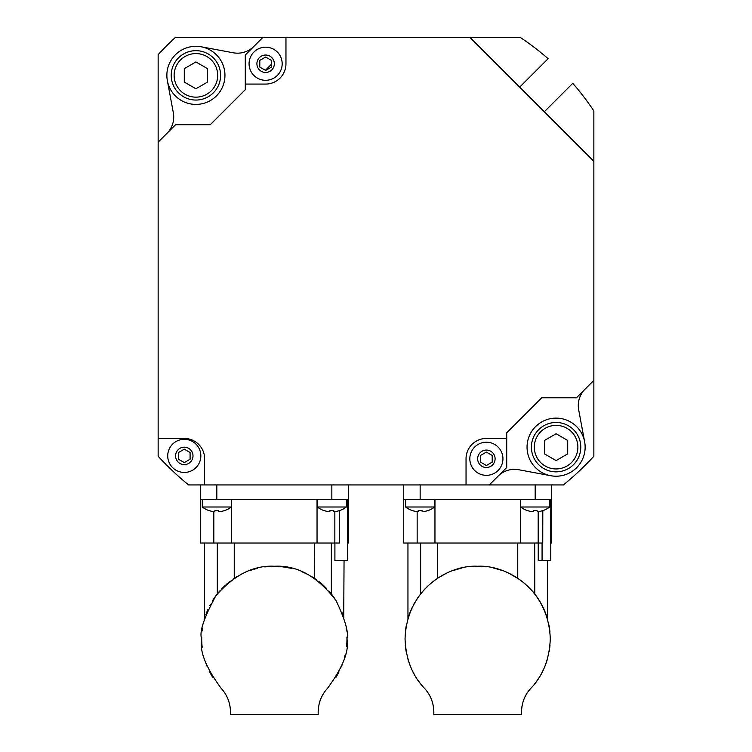 <?xml version="1.0" encoding="UTF-8"?>
<svg xmlns="http://www.w3.org/2000/svg" width="752" height="752" viewBox="0 0 752 752"><rect width="100%" height="100%" fill="white"/><g stroke="black" fill="none" stroke-linecap="round" stroke-linejoin="round"><path stroke-width="1.13" d="M544.41 111.672L572.761 83.322A261.423 261.423 0 0 1 593.854 110.948L593.854 161.107L470.113 37.6L593.854 161.342L470.348 37.6L520.506 37.6A261.423 261.423 0 0 1 548.133 58.694L519.782 87.044M271.434 64.258L265.371 70.312M593.854 380.362L576.427 397.789L541.741 397.789L506.716 432.814L541.76 397.789L506.716 432.832L506.716 467.5L489.289 484.927L563.417 484.927A296.279 296.279 0 0 0 593.854 456.257L593.854 161.107L470.113 37.6L285.957 37.6L285.957 63.741A20.332 20.332 0 0 1 265.625 84.074L245.284 84.074L245.284 89.714L210.259 124.738L175.573 124.738L158.146 142.166L158.146 54.652A296.279 296.279 0 0 1 175.197 37.6L285.957 37.6M470.348 37.6L593.854 161.107M498.059 476.157A23.237 23.237 0 0 1 518.748 469.746L550.765 475.715A29.046 29.046 0 0 0 584.642 441.838L578.673 409.821A23.237 23.237 0 0 1 585.084 389.132M245.284 89.695L210.24 124.738L245.284 89.695M253.941 46.37A23.237 23.237 0 0 1 233.252 52.781L201.235 46.803A29.046 29.046 0 0 0 167.358 80.69L173.327 112.706A23.237 23.237 0 0 1 166.916 133.395M585.141 447.167A29.046 29.046 0 0 0 556.095 418.121A29.046 29.046 0 0 0 527.049 447.167A29.046 29.046 0 0 0 556.095 476.213A29.046 29.046 0 0 0 585.141 447.167M577.874 447.167A21.789 21.789 0 0 1 556.095 468.947A21.789 21.789 0 0 1 534.305 447.167A21.789 21.789 0 0 1 556.095 425.378A21.789 21.789 0 0 1 577.874 447.167M567.713 453.87L567.713 440.456L556.095 433.754L544.476 440.456L544.476 453.87L556.095 460.581L567.713 453.87M580.779 447.167A24.694 24.694 0 0 1 556.095 471.852A24.694 24.694 0 0 1 531.401 447.167A24.694 24.694 0 0 1 556.095 422.474A24.694 24.694 0 0 1 580.779 447.167M224.951 75.36A29.046 29.046 0 0 0 195.905 46.314A29.046 29.046 0 0 0 166.859 75.36A29.046 29.046 0 0 0 195.905 104.406A29.046 29.046 0 0 0 224.951 75.36M217.695 75.36A21.789 21.789 0 0 1 195.905 97.149A21.789 21.789 0 0 1 174.126 75.36A21.789 21.789 0 0 1 195.905 53.58A21.789 21.789 0 0 1 217.695 75.36M207.524 82.071L207.524 68.658L195.905 61.946L184.287 68.658L184.287 82.071L195.905 88.774L207.524 82.071M220.599 75.36A24.694 24.694 0 0 0 195.905 50.675A24.694 24.694 0 0 0 171.221 75.36A24.694 24.694 0 0 0 195.905 100.054A24.694 24.694 0 0 0 220.599 75.36M158.146 438.454L158.146 456.257A296.279 296.279 0 0 0 188.583 484.927L204.619 484.927L204.619 458.786A20.332 20.332 0 0 0 184.287 438.454L158.146 438.454L158.146 142.166M506.716 438.454L486.375 438.454A20.332 20.332 0 0 0 466.043 458.786L466.043 484.927L204.619 484.927M489.289 484.927L466.043 484.927M262.711 37.6L245.284 55.028L245.284 84.074M477.661 458.786A8.714 8.714 0 0 1 486.375 450.072A8.714 8.714 0 0 1 495.098 458.786A8.714 8.714 0 0 1 486.375 467.5A8.714 8.714 0 0 1 477.661 458.786M469.821 458.786A16.553 16.553 0 0 1 486.375 442.223A16.553 16.553 0 0 1 502.938 458.786A16.553 16.553 0 0 1 486.375 475.339A16.553 16.553 0 0 1 469.821 458.786M492.193 455.43L486.375 452.074L480.566 455.43L480.566 462.142L486.375 465.497L492.193 462.142L492.193 455.43M175.573 455.881A8.714 8.714 0 0 1 184.287 447.167A8.714 8.714 0 0 1 193.001 455.881A8.714 8.714 0 0 1 184.287 464.595A8.714 8.714 0 0 1 175.573 455.881M167.734 455.881A16.553 16.553 0 0 1 184.287 439.318A16.553 16.553 0 0 1 200.85 455.881A16.553 16.553 0 0 1 184.287 472.435A16.553 16.553 0 0 1 167.734 455.881M190.096 452.525L184.287 449.17L178.478 452.525L178.478 459.237L184.287 462.583L190.096 459.237L190.096 452.525M256.902 63.741A8.714 8.714 0 0 1 265.625 55.028A8.714 8.714 0 0 1 274.339 63.741A8.714 8.714 0 0 1 265.625 72.455A8.714 8.714 0 0 1 256.902 63.741M249.062 63.741A16.553 16.553 0 0 1 265.625 47.188A16.553 16.553 0 0 1 282.179 63.741A16.553 16.553 0 0 1 265.625 80.295A16.553 16.553 0 0 1 249.062 63.741M271.434 60.386L265.625 57.03L259.807 60.386L259.807 67.097L265.625 70.453L271.434 67.097L271.434 60.386M437.57 543.019L437.57 578.326M439.995 576.793L445.381 573.832M453.24 570.495L461.916 567.986M469.756 566.688L476.392 566.275M405.384 631.868A72.615 72.615 0 0 1 406.39 624.968M408.035 618.266A72.615 72.615 0 0 1 408.392 617.082M408.439 616.941A72.615 72.615 0 0 1 410.263 611.855M410.62 610.972A72.615 72.615 0 0 1 411.09 609.872M411.814 608.274A72.615 72.615 0 0 1 412.472 606.883M414.004 603.95A72.615 72.615 0 0 1 414.869 602.408L413.403 605.059M417.285 598.526L417.106 598.799A72.615 72.615 0 0 1 419.785 595.029M423.658 590.329A72.615 72.615 0 0 1 424.861 589.023M426.788 587.068A72.615 72.615 0 0 1 427.775 586.109M434.12 580.77L433.002 581.625A72.615 72.615 0 0 1 434.158 580.741M435.154 580.008A72.615 72.615 0 0 1 435.981 579.416L435.229 579.942M440.982 576.211A72.615 72.615 0 0 1 445.175 573.936M453.39 570.439A72.615 72.615 0 0 1 454.725 569.978M459.322 568.615A72.615 72.615 0 0 1 461.775 568.023M469.934 566.67A72.615 72.615 0 0 1 473.093 566.406M485.482 566.679L477.68 566.256A72.615 72.615 0 0 1 482.248 566.406M496 568.615A72.615 72.615 0 0 1 500.606 569.978M514.34 576.201A72.615 72.615 0 0 1 518.842 579.068M523.655 582.678A72.615 72.615 0 0 1 525.131 583.919M526.767 585.376A72.615 72.615 0 0 1 527.556 586.109M531.664 590.329A72.615 72.615 0 0 1 532.529 591.298M534.691 593.911A72.615 72.615 0 0 1 538.62 599.4M539.118 600.19A72.615 72.615 0 0 1 544.674 610.897M545.068 611.855A72.615 72.615 0 0 1 547.296 618.266M548.941 624.968A72.615 72.615 0 0 1 549.947 631.868M427.738 692.395A34.855 34.855 0 0 0 424.495 688.334C412.359 675.719 405.883 659.231 405.046 638.88C406.813 587.575 450.091 564.667 477.661 566.256C505.231 564.667 548.518 587.566 550.285 638.88C549.449 659.231 542.972 675.719 530.837 688.334A72.615 72.615 0 0 0 531.156 687.986M518.927 579.115L509.988 573.851M501.716 570.354L493.707 568.051M436.498 579.059L432.165 582.283M428.198 585.714L423.028 591.034M415.518 601.309L413.976 603.997M409.398 614.111L408.129 617.937M408.167 617.815L408.731 616.029M409.69 613.322L411.118 609.806M411.739 608.434L412.5 606.836M416.288 600.068L418.159 597.257M423.226 590.818L424.965 588.919M426.882 586.974L428.189 585.723M460.703 568.268L461.173 568.155M485.322 566.66L484.382 566.566M481.825 566.378L480.678 566.322M471.297 566.538L470.019 566.66M494.449 568.23L497.044 568.888M510.11 573.908L517.639 578.25M517.761 543.019L517.761 578.326L518.88 579.087M523.392 582.462L528.233 586.757L523.336 582.424M530.78 589.352L533.196 592.078M534.7 543.019L534.785 594.033M536.674 596.562L538.216 598.789M539.804 601.299L541.365 604.016M542.493 606.159L544.523 610.53M545.933 614.111L547.371 618.529M545.642 613.322L544.213 609.816M543.583 608.415L542.831 606.845M538.047 598.526L537.219 597.323M534.7 593.92L530.78 589.361M550.003 645.272A72.615 72.615 0 0 1 549.167 651.58M547.794 657.737A72.615 72.615 0 0 1 545.914 663.678M545.585 664.571A72.615 72.615 0 0 1 540.867 674.638M539.588 676.809A72.615 72.615 0 0 1 538.752 678.144M537.793 679.592A72.615 72.615 0 0 1 534.437 684.16M433.349 706.307A34.855 34.855 0 0 1 433.829 712.078C433.631 702.791 430.52 694.886 424.495 688.334A72.615 72.615 0 0 1 424.175 687.986M420.894 684.16A72.615 72.615 0 0 1 417.539 679.592M416.58 678.144A72.615 72.615 0 0 1 415.743 676.809M414.465 674.638A72.615 72.615 0 0 1 409.746 664.571M409.408 663.678A72.615 72.615 0 0 1 407.537 657.737M406.165 651.58A72.615 72.615 0 0 1 405.328 645.272M520.657 499.45L520.657 506.998L549.703 506.998A23.904 23.904 0 0 1 542.803 510.674L542.747 543.019L403.598 543.019L403.598 499.45L420.152 499.45L420.152 484.927M434.957 499.45L434.957 543.019M550.784 543.019L551.733 543.019L551.733 499.45L420.152 499.45M403.598 484.927L403.598 499.45M551.733 499.45L551.733 484.927M417.153 543.019L417.153 511.642M520.375 543.019L520.375 499.45M538.178 511.642L538.178 543.019M550.784 499.45L550.784 560.447L542.07 560.447L542.07 543.019M538.244 560.447L542.07 560.447L538.244 560.447L538.244 543.019M420.631 593.92L420.631 543.019M527.716 692.207A34.855 34.855 0 0 0 525.046 696.766M521.991 706.241A34.855 34.855 0 0 0 521.503 712.078C521.756 702.65 524.868 694.735 530.837 688.334M431.328 699.125A34.855 34.855 0 0 0 430.144 696.484M433.829 712.078L433.829 714.4L521.503 714.4L521.503 712.078M405.629 499.45L405.629 506.998L434.675 506.998A23.904 23.904 0 0 1 427.775 510.674L427.775 510.674M434.675 499.45L434.675 506.998M405.629 506.998A23.904 23.904 0 0 0 412.528 510.674L412.528 510.674M418.253 510.608A23.754 21.526 180 0 0 422.051 510.608A23.754 21.526 180 0 1 418.253 510.608L418.121 511.745A23.895 23.735 180 0 1 412.557 510.608M427.747 510.608A23.895 23.735 180 0 1 422.182 511.745L422.051 510.608M549.703 499.45L549.703 506.998M520.657 506.998A23.904 23.904 0 0 0 527.556 510.674L527.556 510.674M537.078 510.608A23.754 21.526 180 0 1 533.281 510.608A23.754 21.526 180 0 0 537.078 510.608L537.21 511.745A23.895 23.735 180 0 0 542.765 510.608L542.803 510.674M533.281 510.608L533.149 511.745A23.895 23.735 180 0 1 527.584 510.608M347.452 543.019L348.402 543.019L348.402 484.927M348.402 499.45L200.267 499.45L200.267 484.927M317.325 499.45L317.325 506.998L346.371 506.998A23.904 23.904 0 0 1 339.472 510.674L339.415 543.019L231.625 543.019L231.625 499.45M231.625 543.019L200.267 543.019L200.267 499.45M213.822 511.642L213.822 543.019M334.847 543.019L334.847 511.642M317.043 499.45L317.043 543.019M347.452 499.45L347.452 560.447L334.913 560.447L334.913 543.019M291.193 568.239L282.874 566.764M331.369 543.019L331.359 593.911M322.965 584.943L321.48 583.646M328.944 591.006L335.881 600.34M341.925 612.325L342.639 614.205M343.749 617.552A72.615 72.615 0 0 0 343.73 617.486L344.049 560.447M335.007 598.977L331.416 593.986M314.43 543.019L314.656 578.485M315.003 578.711L316.808 579.98M319.215 581.785L326.669 588.534M212.694 600.491L217.3 593.92L217.3 543.019M219.725 591.006L217.187 594.071M213.662 598.977L212.788 600.34M206.452 613.068L206.029 614.224M205.099 616.978A72.615 72.615 0 0 0 204.939 617.495L204.948 617.458M205.86 614.694L206.565 612.777M216.031 595.584A72.615 72.615 0 0 1 217.3 593.92L227.113 583.712M228.664 582.415L230.347 581.099M233.129 579.087L234.013 578.485M234.239 543.019L234.239 578.326L234.239 543.019M223.626 586.898L221.906 588.637M281.145 566.576L281.803 566.641M282.15 566.679L282.808 566.754M265.86 566.754L266.518 566.679M268.116 566.529L269.799 566.397M271.998 566.294L273.784 566.265M241.881 573.917A72.615 72.615 0 0 1 242.003 573.851L240.856 574.434M281.069 566.576L291.738 568.38M301.731 571.623L308.094 574.584M234.239 578.326L243.319 573.212M249.373 570.683L257.353 568.268M265.08 566.848A72.615 72.615 0 0 0 264.76 566.895L274.339 566.256A72.615 72.615 0 0 0 273.625 566.265M346.926 637.066A72.615 72.615 0 0 1 346.954 638.88C348.834 632.658 345.224 619.939 336.125 600.735C317.786 576.521 297.19 565.034 274.339 566.256C253.527 565.147 234.051 574.979 215.899 595.763C203.764 618.059 199.036 632.432 201.715 638.88A72.615 72.615 0 0 1 201.743 637.066M202.156 630.937A72.615 72.615 0 0 1 202.457 628.559M206.311 613.463A72.615 72.615 0 0 1 207.872 609.609M209.893 605.398A72.615 72.615 0 0 1 210.334 604.561M212.543 600.726A72.615 72.615 0 0 1 215.899 595.763M223.936 586.598A72.615 72.615 0 0 1 224.669 585.893M234.098 578.429A72.615 72.615 0 0 1 237.275 576.427M251.159 570.054A72.615 72.615 0 0 1 252.55 569.602M269.714 566.406A72.615 72.615 0 0 1 270.335 566.369M278.964 566.406A72.615 72.615 0 0 1 279.537 566.444M302.154 571.802A72.615 72.615 0 0 1 306.788 573.917M311.394 576.427A72.615 72.615 0 0 1 314.571 578.429M323.999 585.893A72.615 72.615 0 0 1 324.732 586.598M328.887 590.95A72.615 72.615 0 0 1 332.657 595.612M332.769 595.763A72.615 72.615 0 0 1 335.571 599.852M342.113 612.824A72.615 72.615 0 0 1 342.357 613.463M346.211 628.559A72.615 72.615 0 0 1 346.522 630.937M212.722 677.317A72.615 72.615 0 0 1 209.676 671.94M207.27 666.733A72.615 72.615 0 0 1 205.465 661.91M202.213 647.322A72.615 72.615 0 0 1 201.715 638.88C199.271 650.828 205.757 667.315 221.163 688.334A34.855 34.855 0 0 1 224.303 692.244M318.566 706.871A34.855 34.855 0 0 0 318.171 712.078C318.387 702.791 321.499 694.876 327.505 688.334A34.855 34.855 0 0 0 324.366 692.244M321.724 696.747A34.855 34.855 0 0 0 319.76 701.682M327.505 688.334C342.912 667.325 349.389 650.837 346.954 638.88A72.615 72.615 0 0 1 346.522 646.795M345.347 654.071A72.615 72.615 0 0 1 344.313 658.273M342.263 664.542A72.615 72.615 0 0 1 341.323 666.911M339.011 671.893A72.615 72.615 0 0 1 335.947 677.308M318.171 712.078L318.171 714.4L230.497 714.4L230.497 712.078A34.855 34.855 0 0 0 230.103 706.852M228.909 701.672A34.855 34.855 0 0 0 226.954 696.756M230.497 712.078C230.281 702.791 227.17 694.876 221.163 688.334M202.297 499.45L202.297 506.998L231.343 506.998A23.904 23.904 0 0 1 224.444 510.674L224.444 510.674M231.343 499.45L231.343 506.998M202.297 506.998A23.904 23.904 0 0 0 209.197 510.674L209.197 510.674M214.922 510.608A23.754 21.526 180 0 0 218.719 510.608A23.754 21.526 180 0 1 214.922 510.608L214.79 511.745L214.922 510.608M209.235 510.608A23.895 23.735 0 0 0 214.79 511.745M218.851 511.745L218.719 510.608L218.851 511.745A23.895 23.735 0 0 0 224.416 510.608M346.371 499.45L346.371 506.998M317.325 506.998A23.904 23.904 0 0 0 324.225 510.674L324.225 510.674M333.879 511.745L333.747 510.608A23.754 21.526 180 0 1 329.949 510.608A23.754 21.526 180 0 0 333.747 510.608L333.879 511.745A23.895 23.735 0 0 0 339.443 510.608L339.472 510.674M324.253 510.608A23.895 23.735 0 0 0 329.818 511.745L329.949 510.608L329.818 511.745M535.18 484.927L535.18 499.45M331.848 484.927L331.848 499.45M216.82 499.45L216.82 484.927M547.381 618.548L547.381 560.447M407.951 618.548L407.951 543.019M204.619 618.539L204.619 543.019"/></g></svg>
